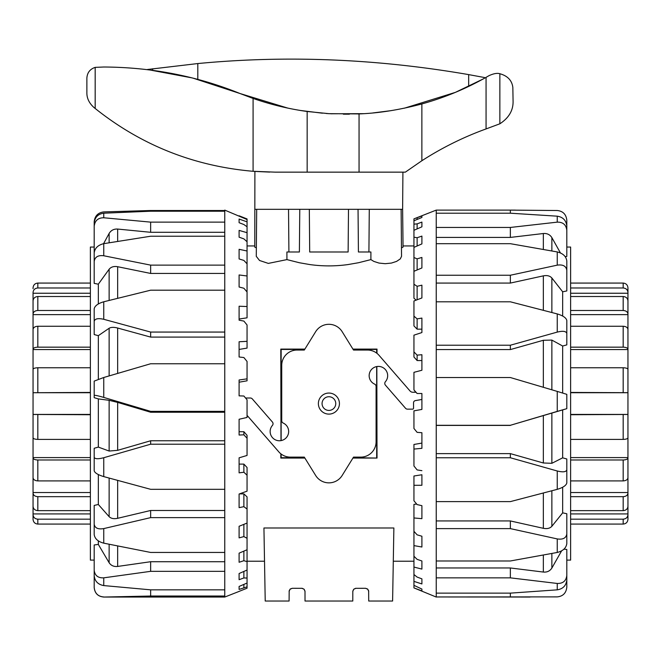<?xml version="1.0" encoding="UTF-8"?>
<svg xmlns="http://www.w3.org/2000/svg" width="661" height="661" viewBox="0 0 661 661"><rect width="100%" height="100%" fill="white"/><g stroke="black" fill="none" stroke-linecap="round" stroke-linejoin="round"><path stroke-width="0.99" d="M254.898 171.422L269.688 172.091L254.898 171.422L254.766 247.115L256.352 247.867L254.873 247.173M299.59 262.789L286.932 259.608L268.316 263.4L259.533 260.484L256.278 256.336L256.683 209.314L288.535 209.314L288.907 251.99M286.932 259.608L286.907 251.99L299.392 251.99L299.772 209.314L309.323 209.314L309.695 251.99L348.124 251.99L348.496 209.314L358.047 209.314L358.419 251.99L370.904 251.99L370.887 259.608L358.51 262.731L348.008 264.565C335.276 266.333 322.543 266.333 309.802 264.565L299.301 262.731M401.467 247.867L403.053 247.115L402.623 209.314L401.128 209.314L401.541 256.336L400.269 258.93L396.575 261.401L391.419 263.07L385.206 263.698L378.993 263.07L373.829 261.401L370.887 259.608M401.128 209.314L369.284 209.314L368.912 251.99M352.933 349.099L377.018 349.099L376.968 353.346M376.836 366.541L377.018 458.056L352.933 458.056M304.886 458.056L280.801 458.056L280.851 453.818M280.983 440.623L280.801 349.099L304.886 349.099M247.057 245.942L254.774 245.942M413.943 561.222L393.295 561.222M264.516 561.222L247.057 561.222M403.036 245.942L413.943 245.942M289.097 591.479L290.03 589.224L292.286 588.29L290.295 588.984L289.179 590.769L289.097 601.031L265.218 601.031L263.937 527.99L393.873 527.99L392.601 601.031L368.714 601.031L368.64 590.769L367.516 588.984L365.533 588.29L367.78 589.224L368.714 591.479M328.905 410.423A6.85 6.85 0 0 0 335.755 403.582A6.85 6.85 0 0 0 328.905 396.732A6.85 6.85 0 0 0 322.064 403.582A6.85 6.85 0 0 0 328.905 410.423M353.139 457.718L377.018 458.056M281.14 454.033L281.14 457.718L304.671 457.718M304.671 349.438L281.14 349.438L281.14 440.59M376.679 353.123L376.679 349.438L353.139 349.438M376.679 457.718L376.679 366.566M292.286 588.29L302.193 588.315L304.093 589.224L305.002 591.124L305.018 601.031L352.792 601.031L352.809 591.124L353.726 589.224L355.618 588.315L365.533 588.29M352.792 591.479L353.726 589.224L355.982 588.29M255.196 209.314L256.683 209.314M301.837 588.29L304.093 589.224L305.018 591.479M247.057 415.546A3.776 3.776 0 0 1 247.809 416.207L278.793 451.843A15.335 15.335 0 0 0 290.361 457.123L304.308 457.123L315.652 475.466A15.583 15.583 0 0 0 342.167 475.466L353.511 457.123L360.757 457.123A15.335 15.335 0 0 0 376.092 441.788L376.092 386.445A2.594 2.594 0 0 0 374.572 384.091A9.262 9.262 0 0 1 371.416 369.598A9.262 9.262 0 0 1 384.479 368.673A9.262 9.262 0 0 1 385.413 381.728A2.594 2.594 0 0 0 385.413 385.132L405.515 408.258A2.594 2.594 0 0 0 407.473 409.151L412.547 409.151A1 1 0 0 0 413.546 408.143L413.546 402.764A2.181 2.181 0 0 1 415.348 400.616L421.9 399.467M416.017 392.254L412.852 392.254A3.776 3.776 0 0 1 410.002 390.948L379.026 355.312A15.335 15.335 0 0 0 367.45 350.041L353.511 350.041L342.167 331.698A15.583 15.583 0 0 0 315.652 331.698L304.308 350.041L297.062 350.041A15.335 15.335 0 0 0 281.726 365.376L281.726 420.71A2.594 2.594 0 0 0 283.247 423.073A9.262 9.262 0 0 1 286.395 437.565A9.262 9.262 0 0 1 273.332 438.491A9.262 9.262 0 0 1 272.406 425.428A2.594 2.594 0 0 0 272.406 422.024L252.304 398.905A2.594 2.594 0 0 0 250.345 398.013L245.57 398.013M318.379 403.582A10.526 10.526 0 0 1 328.905 393.055A10.526 10.526 0 0 1 339.432 403.582A10.526 10.526 0 0 1 328.905 414.108A10.526 10.526 0 0 1 318.379 403.582M566.808 230.309L566.808 226.029C566.147 220.361 562.957 217.081 557.248 216.18L557.248 222.146C562.957 222.03 566.147 224.748 566.808 230.309L566.808 256.468L565.205 256.633M557.248 222.146L510.358 227.45L436.235 227.45L436.235 213.206L510.358 213.206L510.358 210.115L557.248 210.512C562.957 211.115 566.147 214.346 566.808 220.212L566.808 247.049L570.625 247.049L570.625 560.107L566.808 560.107L566.808 587.224C566.147 593.099 562.957 596.313 557.248 596.883L436.235 596.957L530.056 597.048M510.358 210.115L436.235 210.107L413.943 218.865L421.9 215.982L421.9 217.469L413.943 220.782L413.943 224.162L417.124 223.872L421.9 222.079L421.9 226.822L413.943 230.292L413.943 237.2L417.124 237.737L421.9 236.101L421.9 243.909L413.943 247.379L413.943 257.517L417.124 258.856L421.9 257.443L421.9 267.961L413.943 271.291L413.943 284.222L417.124 286.296L421.9 285.172L421.9 297.954L413.943 300.986L413.943 316.14L417.124 318.866L421.9 318.081L421.9 332.557L421.9 329.161L417.124 329.161L413.943 325.923L413.943 316.14M557.248 265.152L510.358 275.24L436.235 275.24L436.235 243.686L510.358 243.686L557.248 251.94L557.248 265.152C562.957 264.342 566.147 266.077 566.808 270.366L566.808 260.897C566.147 256.352 562.957 253.37 557.248 251.94M436.235 227.45L436.235 243.686M515.398 210.107L436.235 210.107L436.235 213.206M416.133 300.152L413.943 298.227L413.943 284.222M421.9 360.542L417.124 360.542L413.943 357.014L413.943 351.875L417.124 355.131L421.9 354.726L421.9 370.259L413.943 372.333L413.943 389.874L417.124 393.518L421.9 393.502L421.9 409.423L413.943 410.861L413.943 428.468L417.124 432.352L421.9 432.715L421.9 448.332L413.943 449.075L413.943 444.465L421.9 443.101M415.777 392.254L413.943 389.874M421.9 474.755L421.9 485.281L413.943 485.306L413.943 476.011L421.9 474.755M413.943 485.306L413.943 500.765L417.124 504.591L421.9 505.673L421.9 518.662L413.943 517.96L413.943 504.393L416.645 504.021M436.235 560.982L436.235 528.618L510.358 528.618L557.248 538.922L557.248 552.464L510.358 560.982L436.235 560.982L436.235 577.854L510.358 577.854L557.248 583.456L557.248 589.843C562.957 588.918 566.147 585.638 566.808 580.003L566.808 575.417C566.147 580.928 562.957 583.605 557.248 583.456M557.248 411.39L566.808 408.672L566.808 394.344L557.248 391.403L557.248 411.39L510.358 425.296L436.235 425.296L436.235 377.53L510.358 377.53L557.248 391.403M566.808 408.672L510.358 425.296M557.248 332.095C562.957 330.723 566.147 331.178 566.808 333.458L566.808 320.428C566.147 317.801 562.957 315.627 557.248 313.925L557.248 332.095L510.358 345.224L436.235 345.224L436.235 301.804L510.358 301.804L557.248 313.925M566.808 333.458L566.808 344.885L562.668 346.025L551.869 340.093L543.342 340.275L510.358 349.578L510.358 345.224M566.808 270.366L566.808 290.939L562.668 291.798L551.869 278C549.927 275.852 547.085 275.141 543.342 275.86L510.358 283.073L510.358 275.24M510.358 213.206L557.248 216.18M557.248 589.843L510.358 593.132L436.235 593.132L436.235 577.854M557.248 552.464C562.957 551.018 566.147 548.068 566.808 543.606L566.808 533.898C566.147 538.095 562.957 539.764 557.248 538.922M557.248 489.347C562.957 487.628 566.147 485.521 566.808 483.009L566.808 469.847C566.147 472.004 562.957 472.384 557.248 470.996L557.248 489.347L510.358 501.616L436.235 501.616L436.235 457.759L510.358 457.759L557.248 470.996M510.358 425.411L436.235 425.411M510.358 349.578L436.235 349.578M560.454 252.956L551.869 237.613C549.927 234.581 547.085 233.217 543.342 233.523L510.358 237.415L510.358 227.45M510.358 237.415L436.235 237.415M510.358 283.073L436.235 283.073M421.9 332.557L413.943 335.16L413.943 351.875M421.9 590.909L413.943 587.902L413.943 585.34L421.9 589.067L421.9 590.909L421.9 589.067M421.9 583.944L413.943 581.366L413.943 574.533L417.124 577.078L421.9 578.854L421.9 583.944M421.9 569.096L413.943 567.064L413.943 556.248L417.124 559.363L421.9 560.982L421.9 569.096L421.9 560.982M421.9 547.011L413.943 545.614L413.943 531.295L417.124 534.848L421.9 536.228L421.9 547.011M421.9 215.982L421.9 217.469M421.9 236.101L421.9 243.909M417.124 237.737L417.124 245.991M413.943 247.379L413.943 237.2M417.124 223.872L417.124 228.904M413.943 230.292L413.943 224.162M417.124 217.857L417.124 219.46M413.943 220.782L413.943 218.956M413.943 449.075L413.943 465.98L417.124 469.921L421.9 470.665M417.124 355.131L417.124 360.542M417.124 318.866L417.124 329.161M417.124 286.296L417.124 299.772M413.943 517.96L413.943 531.295M413.943 545.614L413.943 556.248M413.943 567.064L413.943 574.533M413.943 581.366L413.943 585.34M413.943 587.902L436.235 597.048M413.943 271.291L413.943 257.517M417.124 258.856L417.124 269.961M421.9 262.574L421.9 267.961M436.235 593.132L436.235 596.957M436.235 501.616L436.235 528.618M436.235 425.296L436.235 457.759M436.235 345.224L436.235 377.53M436.235 275.24L436.235 301.804M562.668 410.208L562.668 457.833L551.869 463.303L543.342 462.989L510.358 453.62L510.358 457.759M436.235 453.62L510.358 453.62M561.61 550.861L551.869 568.055C549.927 571.054 547.085 572.393 543.342 572.054L510.358 567.964L510.358 577.854M436.235 567.964L510.358 567.964M562.668 487.231L562.668 512.862L551.869 526.288C549.927 528.37 547.085 529.048 543.342 528.313L510.358 520.942L510.358 528.618M436.235 520.942L510.358 520.942M510.358 593.132L510.358 596.957M562.668 457.833L566.808 458.982L566.808 472.144M566.808 458.982L566.808 469.847M562.668 512.862L566.808 513.737L566.808 533.898M563.982 549.142L566.808 549.448L566.808 575.417M562.668 291.798L562.668 316.057M562.668 346.025L562.668 393.022M103.752 577.838L150.642 571.335L224.765 571.335L224.765 589.835L150.642 589.835L103.752 585.58L103.752 577.838C98.043 578.119 94.853 575.582 94.193 570.236L94.193 544.961L98.332 544.433L98.332 540.88M94.193 524.19L94.193 534.633C94.853 538.806 98.043 541.648 103.752 543.16L103.752 528.593C98.043 529.544 94.853 528.073 94.193 524.19L94.193 505.425L98.332 504.483L98.332 474.557M94.193 457.288L94.193 470.822C94.853 472.945 98.043 474.871 103.752 476.606L103.752 457.726C98.043 459.188 94.853 459.04 94.193 457.288L94.193 448.274L98.332 447.092L98.332 398.897L94.193 397.674L94.193 395.385C94.853 395.088 98.043 395.765 103.752 397.418L103.752 377.497L94.193 381.108L94.193 395.385M98.332 379.232L98.332 335.664L94.193 334.565L94.193 321.362C94.853 318.701 98.043 318.015 103.752 319.296L103.752 301.78C98.043 303.457 94.853 305.803 94.193 308.803L94.193 321.362M94.193 560.107L90.375 560.107L90.375 247.049L94.193 247.049L94.193 221.708C94.853 215.899 98.043 212.627 103.752 211.908L150.642 210.512L224.765 210.512M239.1 591.38L247.057 588.207L247.057 586.844L239.1 589.422L239.1 586.447L247.057 583.043L247.057 578.045L243.876 577.954L239.1 579.689L239.1 573.517L247.057 570.03L247.057 561.61L243.876 560.71L239.1 562.255L239.1 553.166L247.057 549.745L247.057 538.277L243.876 536.6L239.1 537.88L239.1 526.28L247.057 523.066L247.057 509.053L243.876 506.673L239.1 507.648L239.1 494.023L247.057 491.173L247.057 475.226L243.876 472.243L239.1 472.855L239.1 457.825L247.057 455.446L247.057 438.26L243.876 434.806L239.1 435.045L239.1 419.248L247.057 417.455L247.057 399.781L243.876 396.013L239.1 395.856L239.1 379.984L247.057 378.852L247.057 361.468L243.876 357.543L239.1 356.998L239.1 341.754L247.057 341.332L247.057 324.997L243.876 321.089L239.1 320.188L239.1 306.233L247.057 306.539L247.057 291.955L243.876 288.237L239.1 287.014L239.1 274.959L247.057 275.984L247.057 291.294L246.553 291.361M103.752 301.78L150.642 290.196L224.765 290.196L224.765 332.062L150.642 332.062L103.752 319.296M103.752 377.497L150.642 363.757L224.765 363.757L224.765 332.062M224.765 363.757L224.765 411.357L150.642 411.357L103.752 397.418M103.752 457.726L150.642 444.209L224.765 444.209L224.765 411.357M224.765 444.209L224.765 489.314L150.642 489.314L103.752 476.606M103.752 528.593L150.642 517.629L224.765 517.629L224.765 489.314M224.765 517.629L224.765 552.447L150.642 552.447L103.752 543.16M224.765 571.335L224.765 552.447M103.752 596.957C98.043 596.511 94.853 593.347 94.193 587.464L94.193 587.497C94.763 593.297 97.944 596.486 103.752 597.048L150.642 596.032L224.765 596.032L224.765 589.835M224.765 596.032L224.765 597.048L239.1 591.421M239.513 493.883L243.876 493.883L247.057 496.898L247.057 509.053M239.1 457.825L239.1 464.113L243.876 464.113L247.057 467.501L247.057 475.226M239.1 431.707L243.876 431.707L247.057 435.318L247.057 438.26M247.057 378.852L247.057 380.81L239.1 382.198M247.057 341.332L247.057 348.107L239.1 349.429M247.057 306.539L247.057 317.825L239.1 319.023L239.1 320.188M103.752 213.197C98.043 213.982 94.853 217.262 94.193 223.03L94.193 226.31C94.853 220.625 98.043 217.783 103.752 217.766L103.752 213.197L150.642 211.214L224.765 211.214L224.765 222.129L150.642 222.129L103.752 217.766M103.752 243.661C98.043 245.016 94.853 248.09 94.193 252.89L94.193 261.558C94.853 256.989 98.043 255.055 103.752 255.757L103.752 243.661L150.642 236.233L224.765 236.233L224.765 265.127L150.642 265.127L103.752 255.757M224.765 412.233L150.642 412.233L117.658 402.409L109.131 400.318L98.332 398.897M150.642 412.233L150.642 411.357M94.193 570.236L94.193 575.789C94.853 581.283 98.043 584.547 103.752 585.58M94.193 560.057L94.193 587.464M150.642 589.835L150.642 596.032M98.332 544.433L109.131 562.734C111.073 565.618 113.915 566.849 117.658 566.436L150.642 561.718L150.642 571.335M150.642 561.718L224.765 561.718M98.332 504.483L109.131 516.671C111.073 518.555 113.915 519.1 117.658 518.307L150.642 510.482L150.642 517.629M150.642 510.482L224.765 510.482M98.332 447.092L109.131 451.05L117.658 450.331L150.642 440.771L150.642 444.209M150.642 440.771L224.765 440.771M224.765 337.085L150.642 337.085L150.642 332.062M239.1 215.783L247.057 218.948L247.057 219.518L224.765 210.107L224.765 211.214M239.1 219.055L247.057 221.848L247.057 226.773L243.876 224.525L239.1 222.699L239.1 219.055L239.1 222.699M239.1 230.4L247.057 232.689L247.057 241.752L243.876 238.877L239.1 237.183L239.1 230.4L239.1 237.183M239.1 249.304L247.057 250.998L247.057 263.797L243.876 260.434L239.1 258.938L239.1 249.304L239.1 258.938M239.1 562.255L239.1 553.166M239.1 579.689L239.1 573.517M239.1 589.422L239.1 586.447M243.876 434.806L243.876 431.707M243.876 472.243L243.876 464.113M243.876 506.673L243.876 493.883M243.876 536.6L243.876 524.355M247.057 523.066L247.057 538.277M243.876 560.71L243.876 551.117M247.057 549.745L247.057 561.61M243.876 577.954L243.876 571.426M247.057 570.03L247.057 578.045M243.876 587.579L243.876 584.407M247.057 583.043L247.057 586.844M247.057 275.984L247.057 263.797M247.057 250.998L247.057 241.752M247.057 232.689L247.057 226.773M247.057 221.848L247.057 219.518M224.765 236.233L224.765 222.129M224.765 290.196L224.765 265.127M98.332 335.664L109.131 328.261C111.073 327.145 113.915 327.071 117.658 328.03L150.642 337.085M98.332 303.961L98.332 284.18L109.131 269.234C111.073 266.904 113.915 266.061 117.658 266.714L150.642 273.439L150.642 265.127M224.765 273.439L150.642 273.439M103.562 243.694L109.131 233.432C111.073 230.284 113.915 228.83 117.658 229.061L150.642 232.292L150.642 222.129M224.765 232.292L150.642 232.292M150.642 211.214L150.642 210.512M98.332 284.18L94.193 283.387L94.193 261.558M94.193 252.998L94.193 226.31M627.95 493.709L627.95 505.615M627.95 477.176L627.95 493.114C627.661 495.271 626.074 496.461 623.174 496.667L570.625 496.667M627.95 437.541L627.95 457.933C627.661 459.18 626.074 459.866 623.174 459.99L570.625 459.99M570.625 392.436L627.95 392.684L627.95 369.623L627.95 414.472L570.625 414.728M570.625 347.165L623.174 347.165C626.074 347.289 627.661 347.975 627.95 349.223L627.95 369.623M570.625 310.488L623.174 310.488C626.074 310.703 627.661 311.885 627.95 314.041L627.95 329.988M570.625 287.981L623.174 287.981C626.074 288.254 627.661 289.758 627.95 292.493L627.95 300.829C627.661 298.21 626.074 296.772 623.174 296.516L570.625 296.516M627.95 292.493L627.95 287.849C627.661 284.957 626.074 283.362 623.174 283.073L570.625 283.073M627.95 349.223L627.95 329.451C627.661 327.509 626.074 326.443 623.174 326.253L570.625 326.253M627.95 392.684L627.95 369.359C627.661 368.392 626.074 367.863 623.174 367.764L570.625 367.764M570.625 439.4L623.174 439.4C626.074 439.301 627.661 438.772 627.95 437.805L627.95 414.472M570.625 480.911L623.174 480.911C626.074 480.712 627.661 479.646 627.95 477.713L627.95 457.933M570.625 510.647L623.174 510.647C626.074 510.383 627.661 508.945 627.95 506.334L627.95 518.513M570.625 524.082L623.174 524.082L570.625 524.082M627.95 519.025L627.95 514.671C627.661 517.406 626.074 518.902 623.174 519.174L570.625 519.174M623.174 519.174L623.174 524.082C626.074 523.793 627.661 522.207 627.95 519.306M627.95 513.919L570.625 513.919M627.95 506.334L627.95 493.114M627.95 492.528L570.625 492.528M627.95 457.594L570.625 457.594M627.95 414.43L570.625 414.43M627.95 392.725L570.625 392.725M627.95 349.57L570.625 349.57M627.95 314.636L570.625 314.636M627.95 314.041L627.95 300.829M627.95 293.244L570.625 293.244M33.05 493.709L33.05 492.528L33.05 493.709M33.05 477.176L33.05 457.594L33.05 492.528L90.375 492.528M33.05 437.541L33.05 414.43L33.05 457.594L90.375 457.594M90.375 414.728L33.05 414.472L33.05 369.623L33.05 392.725L90.375 392.436M33.05 369.623L33.05 349.223C33.339 347.975 34.926 347.289 37.826 347.165L90.375 347.165M33.05 329.988L33.05 314.041C33.339 311.885 34.926 310.703 37.826 310.488L90.375 310.488M90.375 296.516L37.826 296.516C34.926 296.772 33.339 298.21 33.05 300.829L33.05 314.041M33.05 300.829L33.05 292.493C33.339 289.758 34.926 288.254 37.826 287.981L37.826 283.073L90.375 283.073L37.826 283.073C34.926 283.362 33.339 284.957 33.05 287.849L33.05 288.65M90.375 519.174L37.826 519.174C34.926 518.902 33.339 517.406 33.05 514.671L33.05 506.334C33.339 508.945 34.926 510.383 37.826 510.647L90.375 510.647M33.05 514.671L33.05 519.306C33.339 522.207 34.926 523.793 37.826 524.082L90.375 524.082M90.375 496.667L37.826 496.667C34.926 496.461 33.339 495.271 33.05 493.114L33.05 492.528M90.375 459.99L37.826 459.99C34.926 459.866 33.339 459.18 33.05 457.933L33.05 457.594M33.05 457.933L33.05 477.713C33.339 479.646 34.926 480.712 37.826 480.911L90.375 480.911M33.05 414.472L33.05 437.805C33.339 438.772 34.926 439.301 37.826 439.4L90.375 439.4M90.375 367.764L37.826 367.764C34.926 367.863 33.339 368.392 33.05 369.359L33.05 392.684M90.375 326.253L37.826 326.253C34.926 326.443 33.339 327.509 33.05 329.451L33.05 349.223M33.05 314.636L90.375 314.636M33.05 349.57L90.375 349.57M33.05 392.725L90.375 392.725M33.05 414.43L90.375 414.43M33.05 493.114L33.05 506.334M33.05 513.919L90.375 513.919M33.05 313.454L33.05 301.548M37.826 287.981L90.375 287.981M33.05 293.244L90.375 293.244M94.168 107.66L95.176 108.478C141.247 145.205 193.88 166.142 253.089 171.29L275.298 172.149L405.342 172.149L421.867 160.739A318.47 318.47 0 0 1 486.066 128.928L499.856 123.797C508.788 117.972 513.2 110.527 513.085 101.455L512.837 87.417C511.953 80.444 507.631 75.883 499.856 73.735C497.246 72.908 493.635 73.553 489.024 75.651L486.066 77.345A283.437 283.437 0 0 1 421.867 103.942C399.674 109.866 378.736 113.188 359.055 113.915L328.905 113.667L307.158 111.486C288.94 108.958 270.919 104.612 253.089 98.439L239.993 93.515L193.062 78.147M402.623 209.314L402.913 172.149M258.418 209.314L265.92 209.314M279.297 209.314L299.772 209.314M309.323 209.314L348.496 209.314M358.047 209.314L378.522 209.314M391.89 209.314L399.393 209.314M363.69 113.667L330.698 113.775M361.369 113.799L357.932 113.965M349.372 114.188L343.365 114.188M483.042 79.039L455.396 92.366L404.383 108.189M390.965 110.66L372.821 112.957M469.029 86.252L472.689 84.468M475.672 82.956L482.951 79.089M329.55 113.709L326.187 113.485M322.411 113.196L300.391 110.461M287.783 108.098L239.993 93.515C196.961 76.089 151.567 67.257 103.818 67.009L95.176 67.372C89.987 69.099 87.219 72.693 86.872 78.155L86.872 92.639C86.773 98.159 89.111 103.091 93.887 107.429M192.054 77.891L147.337 69.512L197.813 63.555C286.643 55.07 376.927 58.755 468.666 74.61L484.455 77.519L484.455 78.254M152.674 70.306L152.608 68.769M551.869 526.288L551.869 490.776M543.342 493.023L543.342 528.313M543.342 233.523L543.342 249.412M551.869 250.957L551.869 237.613M543.342 275.86L543.342 310.282M551.869 312.513L551.869 278M543.342 340.275L543.342 387.288M551.869 389.808L551.869 340.093M543.342 415.637L543.342 462.989M551.869 463.303L551.869 413.166M543.342 555.066L543.342 572.054M551.869 568.055L551.869 553.48M117.658 566.436L117.658 545.986M109.131 544.259L109.131 562.734M117.658 518.307L117.658 480.407M109.131 478.077L109.131 516.671M117.658 450.331L117.658 402.409M109.131 400.318L109.131 451.05M117.658 373.415L117.658 328.03M109.131 328.261L109.131 375.911M117.658 298.293L117.658 266.714M109.131 269.234L109.131 300.425M117.658 241.372L117.658 229.061M109.131 233.432L109.131 242.769M623.174 283.073L623.174 287.981M623.174 296.516L623.174 310.488M623.174 326.253L623.174 347.165M623.174 367.764L623.174 392.436M623.174 414.728L623.174 439.4M623.174 459.99L623.174 480.911M623.174 496.667L623.174 510.647M37.826 310.488L37.826 296.516M37.826 524.082L37.826 519.174M37.826 510.647L37.826 496.667M37.826 480.911L37.826 459.99M37.826 439.4L37.826 414.728M37.826 392.436L37.826 367.764M37.826 347.165L37.826 326.253M468.666 86.426L468.666 74.61M197.813 79.386L197.813 63.555M95.176 108.478L95.176 67.372M499.856 123.797L499.856 73.735M253.089 171.29L253.089 98.439M307.158 172.149L307.158 111.486M359.055 172.149L359.055 113.915M486.066 128.928L486.066 77.345M421.867 160.739L421.867 103.942M103.752 597.048L224.765 597.048"/></g></svg>
